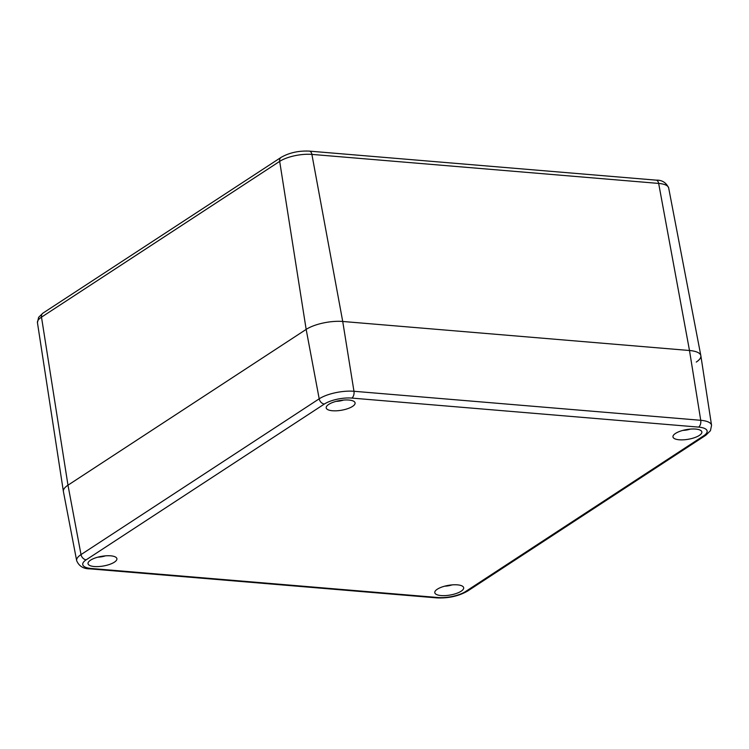 <?xml version="1.0" encoding="UTF-8"?>
<svg xmlns="http://www.w3.org/2000/svg" width="749" height="749" viewBox="0 0 749 749"><rect width="100%" height="100%" fill="white"/><g stroke="black" fill="none" stroke-linecap="round" stroke-linejoin="round"><path stroke-width="1.12" d="M351.824 398.084A5.327 3.08 -85.2 0 0 353.968 391.278A25.335 8.501 170.2 0 0 319.196 398.814A5.327 3.97 56.8 0 0 324.373 404.029A20.008 6.713 -9.8 0 1 351.824 398.084L698.602 427.108A20.008 6.713 -9.8 0 1 703.695 435.787A5.327 3.97 56.8 0 0 705.755 435.3L710.455 430.666L711.55 425.301L700.858 355.756A26.636 8.932 170.2 0 0 689.492 350.504L342.724 321.471A26.636 8.932 170.2 0 0 306.163 329.401L67.981 485.183A26.636 8.932 170.2 0 0 63.393 491.475L37.45 322.707A23.472 7.874 -9.8 0 1 41.495 317.155L279.677 161.372A23.472 7.874 -9.8 0 1 311.893 154.397L658.661 183.421A23.472 7.874 -9.8 0 1 668.67 187.962L700.839 355.653A26.636 8.932 170.2 0 0 689.492 350.504L342.724 321.471A26.636 8.932 170.2 0 0 306.163 329.401L67.981 485.183A26.636 8.932 170.2 0 0 63.412 491.587L76.67 560.683C79.01 566.178 83.448 568.903 89.983 568.856A5.327 3.08 94.8 0 0 91.284 568.491A20.008 6.713 -9.8 0 1 86.182 559.812A5.327 3.97 -123.2 0 1 81.014 554.597A25.335 8.501 170.2 0 0 76.67 560.683M696.28 362.057A26.636 8.932 170.2 0 0 700.839 355.653M437.313 589.21A14.652 4.915 -9.8 0 1 453.117 584.819A14.652 4.915 -9.8 0 1 463.668 587.712A14.652 4.915 -9.8 0 1 450.065 595.052A14.652 4.915 -9.8 0 1 434.794 592.702A14.652 4.915 -9.8 0 1 437.313 589.21M90.545 560.177A14.652 4.915 -9.8 0 1 106.349 555.786A14.652 4.915 -9.8 0 1 116.9 558.688A14.652 4.915 -9.8 0 1 103.296 566.019A14.652 4.915 -9.8 0 1 88.026 563.669A14.652 4.915 -9.8 0 1 90.545 560.177M328.727 404.394A14.652 4.915 -9.8 0 1 344.531 400.003A14.652 4.915 -9.8 0 1 355.082 402.906A14.652 4.915 -9.8 0 1 341.488 410.237A14.652 4.915 -9.8 0 1 326.208 407.887A14.652 4.915 -9.8 0 1 328.727 404.394M675.495 433.428A14.652 4.915 -9.8 0 1 691.299 429.037A14.652 4.915 -9.8 0 1 701.85 431.93A14.652 4.915 -9.8 0 1 688.256 439.27A14.652 4.915 -9.8 0 1 672.976 436.92A14.652 4.915 -9.8 0 1 675.495 433.428M102.566 556.526L102.566 556.526A26.346 6.498 -94.1 0 1 101.827 556.301M98.175 557.078A26.58 13.164 -94.3 0 0 99.317 556.797M449.25 585.222L449.334 585.559A26.346 6.498 -94.1 0 1 448.595 585.334M444.943 586.111A26.58 13.164 -94.3 0 0 446.086 585.83M340.748 400.743L340.748 400.743A26.346 6.498 -94.1 0 1 340.009 400.518M336.357 401.295A26.58 13.164 -94.3 0 0 337.499 401.015M687.442 429.439L687.516 429.767A26.346 6.498 -94.1 0 1 686.777 429.542M683.125 430.319A26.58 13.164 -94.3 0 0 684.277 430.048M656.143 180.144A5.327 3.08 94.8 0 1 658.661 183.421L689.492 350.504L700.736 420.301L353.968 391.278L342.724 321.471L311.893 154.397A5.327 3.08 94.8 0 0 309.374 151.12L656.143 180.144C661.994 179.947 666.17 182.55 668.67 187.962M281.109 157.365A5.327 3.97 56.8 0 0 279.677 161.372L306.163 329.401L319.196 398.814L81.014 554.597L67.981 485.183L41.495 317.155A5.327 3.97 56.8 0 1 42.927 313.148L281.109 157.365C289.292 152.702 298.711 150.624 309.374 151.12M698.602 427.108A5.327 3.08 -85.2 0 0 700.736 420.301A25.335 8.501 170.2 0 1 711.55 425.301M703.695 435.787L465.513 591.57A5.327 3.97 56.8 0 0 467.573 591.083L705.755 435.3M465.513 591.57A20.008 6.713 -9.8 0 1 438.053 597.524A5.327 3.08 94.8 0 1 436.751 597.88C448.389 598.414 458.669 596.148 467.573 591.083M438.053 597.524L91.284 568.491M86.182 559.812L324.373 404.029M37.45 322.707L38.611 317.342L42.927 313.148M436.751 597.88L89.983 568.856M97.932 557.144A26.636 26.636 0 0 0 105.375 555.861M444.7 586.167A26.636 26.636 0 0 0 452.143 584.885M336.114 401.361A26.636 26.636 0 0 0 343.566 400.069M682.882 430.385A26.636 26.636 0 0 0 690.335 429.102"/></g></svg>
